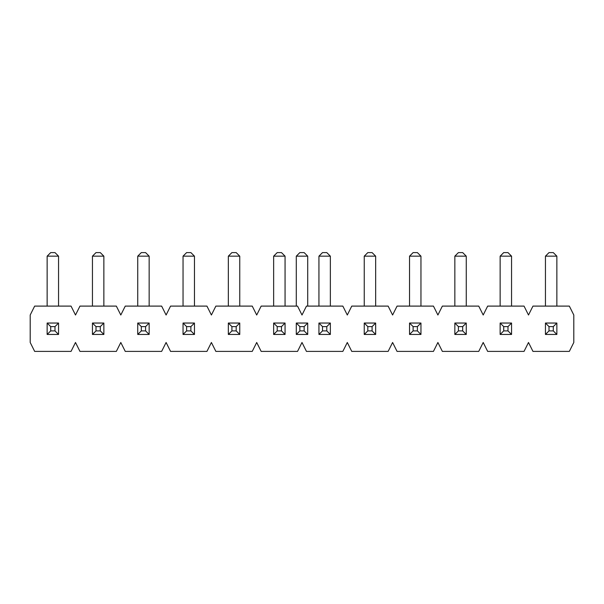 <?xml version="1.0" encoding="UTF-8"?>
<svg xmlns="http://www.w3.org/2000/svg" width="604" height="604" viewBox="0 0 604 604"><rect width="100%" height="100%" fill="white"/><g stroke="black" fill="none" stroke-linecap="round" stroke-linejoin="round"><path stroke-width="0.91" d="M58.558 256.164L47.142 256.164L50.713 252.6L54.987 252.6L58.558 256.164L58.558 306.1M47.142 334.457L50.713 330.894L54.987 330.894L58.558 334.457L47.142 334.457L47.142 323.042L58.558 323.042L58.558 334.457M47.142 256.164L47.142 306.1M58.558 323.042L54.987 326.613L50.713 326.613L50.713 330.894M54.987 330.894L54.987 326.613M47.142 323.042L50.713 326.613M103.858 256.164L92.442 256.164L96.013 252.6L100.287 252.6L103.858 256.164L103.858 306.1M92.442 334.457L96.013 330.894L100.287 330.894L103.858 334.457L92.442 334.457L92.442 323.042L103.858 323.042L103.858 334.457M92.442 256.164L92.442 306.1M103.858 323.042L100.287 326.613L96.013 326.613L96.013 330.894M100.287 330.894L100.287 326.613M92.442 323.042L96.013 326.613M149.158 256.164L137.742 256.164L141.313 252.6L145.587 252.6L149.158 256.164L149.158 306.1M137.742 334.457L141.313 330.894L145.587 330.894L149.158 334.457L137.742 334.457L137.742 323.042L149.158 323.042L149.158 334.457M137.742 256.164L137.742 306.1M149.158 323.042L145.587 326.613L141.313 326.613L141.313 330.894M145.587 330.894L145.587 326.613M137.742 323.042L141.313 326.613M194.458 256.164L183.042 256.164L186.613 252.6L190.887 252.6L194.458 256.164L194.458 306.1M183.042 334.457L186.613 330.894L190.887 330.894L194.458 334.457L183.042 334.457L183.042 323.042L194.458 323.042L194.458 334.457M183.042 256.164L183.042 306.1M194.458 323.042L190.887 326.613L186.613 326.613L186.613 330.894M190.887 330.894L190.887 326.613M183.042 323.042L186.613 326.613M239.758 256.164L228.342 256.164L231.913 252.6L236.187 252.6L239.758 256.164L239.758 306.1M228.342 334.457L231.913 330.894L236.187 330.894L239.758 334.457L228.342 334.457L228.342 323.042L239.758 323.042L239.758 334.457M228.342 256.164L228.342 306.1M239.758 323.042L236.187 326.613L231.913 326.613L231.913 330.894M236.187 330.894L236.187 326.613M228.342 323.042L231.913 326.613M285.058 256.164L273.642 256.164L277.213 252.6L281.487 252.6L285.058 256.164L285.058 306.1M273.642 334.457L277.213 330.894L281.487 330.894L285.058 334.457L273.642 334.457L273.642 323.042L285.058 323.042L285.058 334.457M273.642 256.164L273.642 306.1M285.058 323.042L281.487 326.613L277.213 326.613L277.213 330.894M281.487 330.894L281.487 326.613M273.642 323.042L277.213 326.613M330.358 256.164L318.942 256.164L322.513 252.6L326.787 252.6L330.358 256.164L330.358 306.1M318.942 334.457L322.513 330.894L326.787 330.894L330.358 334.457L318.942 334.457L318.942 323.042L330.358 323.042L330.358 334.457M318.942 256.164L318.942 306.1M330.358 323.042L326.787 326.613L322.513 326.613L322.513 330.894M326.787 330.894L326.787 326.613M318.942 323.042L322.513 326.613M375.658 256.164L364.242 256.164L367.813 252.6L372.087 252.6L375.658 256.164L375.658 306.1M364.242 334.457L367.813 330.894L372.087 330.894L375.658 334.457L364.242 334.457L364.242 323.042L375.658 323.042L375.658 334.457M364.242 256.164L364.242 306.1M375.658 323.042L372.087 326.613L367.813 326.613L367.813 330.894M372.087 330.894L372.087 326.613M364.242 323.042L367.813 326.613M420.958 256.164L409.542 256.164L413.113 252.6L417.387 252.6L420.958 256.164L420.958 306.1M409.542 334.457L413.113 330.894L417.387 330.894L420.958 334.457L409.542 334.457L409.542 323.042L420.958 323.042L420.958 334.457M409.542 256.164L409.542 306.1M420.958 323.042L417.387 326.613L413.113 326.613L413.113 330.894M417.387 330.894L417.387 326.613M409.542 323.042L413.113 326.613M466.258 256.164L454.842 256.164L458.413 252.6L462.687 252.6L466.258 256.164L466.258 306.1M454.842 334.457L458.413 330.894L462.687 330.894L466.258 334.457L454.842 334.457L454.842 323.042L466.258 323.042L466.258 334.457M454.842 256.164L454.842 306.1M466.258 323.042L462.687 326.613L458.413 326.613L458.413 330.894M462.687 330.894L462.687 326.613M454.842 323.042L458.413 326.613M511.558 256.164L500.142 256.164L503.713 252.6L507.987 252.6L511.558 256.164L511.558 306.1M500.142 334.457L503.713 330.894L507.987 330.894L511.558 334.457L500.142 334.457L500.142 323.042L511.558 323.042L511.558 334.457M500.142 256.164L500.142 306.1M511.558 323.042L507.987 326.613L503.713 326.613L503.713 330.894M507.987 330.894L507.987 326.613M500.142 323.042L503.713 326.613M556.858 256.164L545.442 256.164L549.013 252.6L553.287 252.6L556.858 256.164L556.858 306.1M545.442 334.457L549.013 330.894L553.287 330.894L556.858 334.457L545.442 334.457L545.442 323.042L556.858 323.042L556.858 334.457M545.442 256.164L545.442 306.1M556.858 323.042L553.287 326.613L549.013 326.613L549.013 330.894M553.287 330.894L553.287 326.613M545.442 323.042L549.013 326.613M569.338 306.1L573.8 315.016L573.8 342.483L569.338 351.4L532.962 351.4L528.5 342.483L524.038 351.4L487.662 351.4L483.2 342.483L478.738 351.4L442.362 351.4L437.9 342.483L433.438 351.4L397.062 351.4L392.6 342.483L388.138 351.4L351.762 351.4L347.3 342.483L342.838 351.4L306.462 351.4L302 342.483L297.538 351.4L261.162 351.4L256.7 342.483L252.238 351.4L215.862 351.4L211.4 342.483L206.938 351.4L170.562 351.4L166.1 342.483L161.638 351.4L125.262 351.4L120.8 342.483L116.338 351.4L79.962 351.4L75.5 342.483L71.038 351.4L34.662 351.4L30.2 342.483L30.2 315.016L34.662 306.1L71.038 306.1L75.5 315.016L79.962 306.1L116.338 306.1L120.8 315.016L125.262 306.1L161.638 306.1L166.1 315.016L170.562 306.1L206.938 306.1L211.4 315.016L215.862 306.1L252.238 306.1L256.7 315.016L261.162 306.1L297.538 306.1L302 315.016L306.462 306.1L342.838 306.1L347.3 315.016L351.762 306.1L388.138 306.1L392.6 315.016L397.062 306.1L433.438 306.1L437.9 315.016L442.362 306.1L478.738 306.1L483.2 315.016L487.662 306.1L524.038 306.1L528.5 315.016L532.962 306.1L569.338 306.1L573.8 315.016L573.8 342.483L569.338 351.4L532.962 351.4L528.5 342.483L524.038 351.4L487.662 351.4L483.2 342.483L478.738 351.4L442.362 351.4L437.9 342.483L433.438 351.4L397.062 351.4L392.6 342.483L388.138 351.4L351.762 351.4L347.3 342.483L342.838 351.4L306.462 351.4L302 342.483L297.538 351.4L261.162 351.4L256.7 342.483L252.238 351.4L215.862 351.4L211.4 342.483L206.938 351.4L170.562 351.4L166.1 342.483L161.638 351.4L125.262 351.4L120.8 342.483L116.338 351.4L79.962 351.4L75.5 342.483L71.038 351.4L34.662 351.4L30.2 342.483L30.2 315.016L34.662 306.1L71.038 306.1L75.5 315.016L79.962 306.1L116.338 306.1L120.8 315.016L125.262 306.1L161.638 306.1L166.1 315.016L170.562 306.1L206.938 306.1L211.4 315.016L215.862 306.1L252.238 306.1L256.7 315.016L261.162 306.1L297.538 306.1L302 315.016L306.462 306.1L342.838 306.1L347.3 315.016L351.762 306.1L388.138 306.1L392.6 315.016L397.062 306.1L433.438 306.1L437.9 315.016L442.362 306.1L478.738 306.1L483.2 315.016L487.662 306.1L524.038 306.1L528.5 315.016L532.962 306.1L569.338 306.1M307.708 256.164L296.292 256.164L299.863 252.6L304.137 252.6L307.708 256.164L307.708 306.1M296.292 334.457L299.863 330.894L304.137 330.894L307.708 334.457L296.292 334.457L296.292 323.042L307.708 323.042L307.708 334.457M296.292 256.164L296.292 306.1M307.708 323.042L304.137 326.613L299.863 326.613L299.863 330.894M304.137 330.894L304.137 326.613M296.292 323.042L299.863 326.613"/></g></svg>

